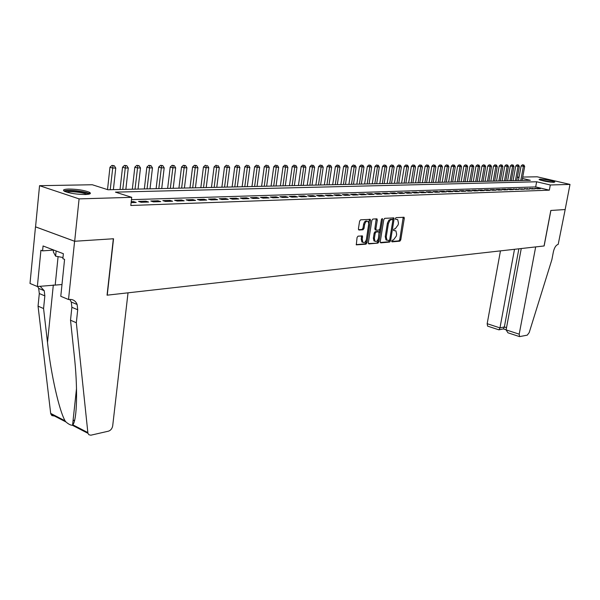 <?xml version="1.0" encoding="UTF-8"?>
<svg xmlns="http://www.w3.org/2000/svg" width="600" height="600" viewBox="0 0 600 600"><rect width="100%" height="100%" fill="white"/><g stroke="black" fill="none" stroke-linecap="round" stroke-linejoin="round"><path stroke-width="0.9" d="M391.702 241.058L392.085 241.853L399.84 241.17L400.755 239.91L404.295 218.325L404.062 217.267L396.015 217.642L395.362 218.528L395.528 219.278L397.71 219.608L398.467 223.005L398.168 224.82L395.197 228.855L394.185 228.93L393.533 229.815L393.69 230.55L395.91 230.88L396.638 234.225L396.338 236.032L393.368 240.083L392.355 240.165L391.702 241.058M68.707 189.038C77.295 189.157 84.172 190.222 89.332 192.233C91.575 193.53 90.255 194.295 85.365 194.513C76.815 194.423 69.892 193.373 64.605 191.355C62.28 190.005 63.653 189.233 68.707 189.038M540 179.108C546.21 179.512 551.153 180.458 554.842 181.942L553.92 182.34C547.725 181.942 542.768 180.998 539.048 179.512L540 179.108M358.058 236.145L357.067 237.465L356.303 244.853L365.985 244.17L366.96 242.858L370.5 220.455L370.252 219.368L360.608 219.817L359.61 221.138L358.41 228.84L359.01 230.04L363.015 229.755L364.005 228.442L364.597 224.647C365.385 221.812 366.57 220.755 368.153 221.475L368.798 224.362L366.472 239.138C365.67 242.002 364.47 243.053 362.88 242.288L362.272 239.483L362.43 235.958L358.058 236.145M522.735 177.053L537.15 176.797L570 184.41L565.155 209.542L550.89 210.465L544.132 245.962L535.673 246.915L519.195 334.17L519.562 336.615L527.28 335.145L529.2 332.58L551.888 259.627L553.403 251.715C554.43 247.478 556.02 245.032 558.195 244.38L565.178 209.542L550.815 210.472L544.058 245.97L107.25 295.163L113.535 238.755L74.67 241.267L79.088 198.885L39.547 185.685L92.287 184.748L107.985 189.757L530.325 180.292L522.472 178.455M570 184.41L550.32 184.988L536.64 181.778L115.448 192.135L131.722 197.333L79.088 198.885M131.722 197.333L130.8 205.485L549.338 190.17L550.32 184.988M380.243 241.702L380.805 242.858L389.625 242.07L390.562 240.803L394.103 218.97L393.862 217.897L384.735 218.34L383.782 219.615L380.243 241.702M377.962 243.105L368.903 243.907L368.325 242.737L371.858 220.365L372.832 219.067L376.733 218.827L377.303 220.028L375.862 229.065L376.433 230.243L378.998 230.055L379.957 228.765L381.45 219.397L382.343 218.58L382.515 219.33L378.915 241.815L377.962 243.105L368.392 243.562M537.225 188.782L540.368 188.678L534.945 188.235L537.225 188.782M531.93 188.962L535.118 188.858L529.635 188.415L531.93 188.962M526.553 189.15L529.785 189.038L524.25 188.595L526.553 189.15M521.1 189.33L524.385 189.218L518.79 188.775L521.1 189.33M515.565 189.525L518.895 189.405L513.248 188.962L515.565 189.525M509.955 189.712L513.33 189.6L511.005 189.03L507.623 189.142L509.955 189.712M504.255 189.907L507.683 189.788L505.35 189.225L501.915 189.337L504.255 189.907M498.472 190.102L501.952 189.983L499.605 189.413L496.125 189.532L498.472 190.102M492.6 190.305L496.132 190.185L493.778 189.608L490.237 189.727L492.6 190.305M486.638 190.507L490.23 190.387L487.868 189.803L484.268 189.922L486.638 190.507M480.585 190.718L484.23 190.59L481.86 190.005L478.207 190.125L480.585 190.718M474.442 190.928L478.14 190.8L475.763 190.208L472.058 190.328L474.442 190.928M468.202 191.137L471.96 191.01L469.567 190.41L465.803 190.538L468.202 191.137M461.857 191.355L465.675 191.22L463.275 190.62L459.457 190.748L461.857 191.355M455.423 191.572L459.3 191.438L456.885 190.837L453.007 190.965L455.423 191.572M448.882 191.797L452.82 191.663L450.397 191.047L446.452 191.183L448.882 191.797M442.23 192.022L446.235 191.887L443.805 191.273L439.793 191.4L442.23 192.022M435.472 192.255L439.545 192.112L437.1 191.49L433.028 191.625L435.472 192.255M428.61 192.487L432.743 192.345L430.298 191.715L426.158 191.858L428.61 192.487M421.627 192.728L425.835 192.585L423.375 191.947L419.168 192.09L421.627 192.728M414.533 192.968L418.808 192.825L416.34 192.18L412.065 192.322L414.533 192.968M407.317 193.215L411.66 193.065L409.185 192.42L404.835 192.562L407.317 193.215M399.982 193.462L404.4 193.312L401.918 192.66L397.493 192.81L399.982 193.462M392.52 193.718L397.013 193.567L394.522 192.907L390.022 193.058L392.52 193.718M384.938 193.98L389.505 193.822L387 193.163L382.425 193.312L384.938 193.98M377.212 194.243L381.862 194.085L379.35 193.41L374.692 193.567L377.212 194.243M369.36 194.505L374.085 194.347L371.565 193.673L366.825 193.83L369.36 194.505M361.365 194.782L366.18 194.618L363.645 193.935L358.822 194.093L361.365 194.782M353.228 195.06L358.125 194.895L355.582 194.205L350.678 194.37L353.228 195.06M344.94 195.337L349.928 195.173L347.377 194.475L342.39 194.64L344.94 195.337M336.51 195.63L341.587 195.458L339.03 194.752L333.945 194.925L336.51 195.63M327.923 195.923L333.09 195.743L330.525 195.038L325.35 195.21L327.923 195.923M319.178 196.222L324.442 196.042L321.862 195.322L316.597 195.502L319.178 196.222M310.267 196.522L315.63 196.343L313.05 195.623L307.673 195.795L310.267 196.522M301.192 196.83L306.66 196.65L304.065 195.915L298.59 196.103L301.192 196.83M291.938 197.153L297.51 196.958L294.907 196.222L289.335 196.41L291.938 197.153M282.517 197.468L288.195 197.28L285.585 196.53L279.9 196.725L282.517 197.468M272.91 197.798L278.692 197.603L276.075 196.853L270.285 197.04L272.91 197.798M263.108 198.135L269.01 197.933L266.385 197.175L260.483 197.37L263.108 198.135M253.118 198.472L259.14 198.27L256.507 197.498L250.485 197.7L253.118 198.472M242.933 198.817L249.067 198.608L246.428 197.835L240.285 198.038L242.933 198.817M232.538 199.178L238.8 198.96L236.153 198.18L229.882 198.382L232.538 199.178M221.933 199.538L228.322 199.32L225.667 198.525L219.27 198.735L221.933 199.538M211.11 199.905L217.627 199.68L214.965 198.885L208.44 199.103L211.11 199.905M200.062 200.28L206.715 200.055L204.045 199.245L197.385 199.47L200.062 200.28M188.782 200.67L195.577 200.438L192.9 199.612L186.105 199.845L188.782 200.67M177.262 201.06L184.2 200.82L181.523 199.995L174.578 200.228L177.262 201.06M165.495 201.465L172.583 201.218L169.898 200.377L162.81 200.618L165.495 201.465M153.472 201.87L160.718 201.623L158.025 200.775L150.78 201.015L153.472 201.87M141.195 202.29L148.597 202.035L145.898 201.18L138.495 201.428L141.195 202.29M549.338 190.17L535.68 186.922L131.46 199.665M131.123 202.635L136.2 202.462L133.5 201.593L131.235 201.667M74.67 241.267L35.557 226.845L39.547 185.685M517.395 177.15L519.06 177.12M518.97 177.63L517.38 177.255M535.68 186.922L536.64 181.778M538.088 188.13L537.975 188.76M532.83 188.31L532.71 188.94M527.49 188.483L527.37 189.12M522.075 188.663L521.955 189.3M516.585 188.85L516.465 189.488M511.005 189.03L510.893 189.683M505.35 189.225L505.23 189.877M499.605 189.413L499.493 190.072M493.778 189.608L493.665 190.267M487.868 189.803L487.748 190.47M481.86 190.005L481.74 190.672M475.763 190.208L475.643 190.882M469.567 190.41L469.447 191.093M463.275 190.62L463.155 191.31M456.885 190.837L456.765 191.528M450.397 191.047L450.278 191.745M443.805 191.273L443.685 191.97M437.1 191.49L436.98 192.202M430.298 191.715L430.178 192.435M423.375 191.947L423.255 192.667M416.34 192.18L416.22 192.907M409.185 192.42L409.065 193.155M401.918 192.66L401.798 193.403M394.522 192.907L394.403 193.657M387 193.163L386.88 193.913M379.35 193.41L379.23 194.175M371.565 193.673L371.445 194.438M363.645 193.935L363.525 194.708M355.582 194.205L355.462 194.985M347.377 194.475L347.257 195.263M339.03 194.752L338.91 195.548M330.525 195.038L330.405 195.84M321.862 195.322L321.743 196.132M313.05 195.623L312.93 196.433M304.065 195.915L303.945 196.74M294.907 196.222L294.788 197.055M285.585 196.53L285.465 197.37M276.075 196.853L275.955 197.692M266.385 197.175L266.265 198.022M256.507 197.498L256.388 198.36M246.428 197.835L246.308 198.705M236.153 198.18L236.032 199.058M225.667 198.525L225.548 199.41M214.965 198.885L214.853 199.778M204.045 199.245L203.933 200.153M192.9 199.612L192.788 200.528M181.523 199.995L181.41 200.917M169.898 200.377L169.785 201.315M158.025 200.775L157.913 201.72M145.898 201.18L145.785 202.132M133.5 201.593L133.395 202.56M393.54 230.288L393.915 230.257M391.71 241.507L398.842 240.877L399.765 239.618L403.215 217.2M392.865 220.11L393.015 217.83M380.31 242.513L388.627 241.778L389.678 239.82M389.085 240.45L389.745 239.558L392.85 220.373L392.467 219.555L390.847 219.757L389.768 220.567L388.373 223.688L386.25 236.858L386.97 240.188L389.085 240.45M391.65 219.322L392.467 219.555M387.007 240.248L385.965 239.895L385.252 236.565L387.457 222.968L389.018 220.02L391.463 219.27M375.48 229.95L374.858 228.772L376.2 218.865M379.935 228.885L379.298 232.837M378.435 238.267L377.91 241.515L378.915 241.815M374.377 238.417L374.985 241.215C376.522 241.928 377.685 240.877 378.465 238.08L379.058 231.892L376.163 231.975L375.195 233.265L374.377 238.417L373.373 238.118L373.972 240.915L374.993 241.222M378.007 231.57L378.72 231.78M373.373 238.118L374.19 232.972L375.15 231.683L377.715 231.487M376.957 242.805L377.91 241.515M362.918 242.325L361.868 241.987L361.26 239.183L361.56 235.868M367.11 221.167C365.528 220.485 364.35 221.542 363.585 224.355L364.597 224.647M358.5 229.71L362.002 229.455L362.985 228.142L363.585 224.355M356.16 244.642L364.972 243.862L365.947 242.558L369.382 219.285M522.105 180.48L524.678 166.47L521.107 165.968L518.43 180.562M523.327 164.977L522.428 164.775L523.327 164.977L523.357 166.477L520.778 180.51M523.852 164.977L524.678 166.47M521.107 165.968L522.428 164.775M540.487 180.142L553.192 182.34M550.507 182.115L543.082 180.833M553.868 182.347L539.857 179.917M65.19 191.618L66.015 191.145C70.065 189.66 88.17 192.165 88.463 194.243L88.44 194.257M86.94 194.438L86.655 194.272C83.377 192.435 69.892 190.965 66.735 192.112L66.66 192.135M53.505 249.952L53.31 251.858L55.613 256.163L62.985 257.535M56.137 250.958L55.613 256.163M89.745 193.928L89.115 193.545C85.065 191.273 68.363 189.442 64.418 190.852M500.46 250.882L487.17 323.7L499.965 327.885L504.36 326.955L506.528 327.66M514.5 249.3L499.965 327.885L499.02 329.812L503.415 328.875L504.36 326.955L518.88 248.805M521.257 248.542L506.107 329.895L519.195 334.17M488.123 326.295L487.582 326.115L487.17 323.7M509.423 333.285L507.938 332.798L506.107 329.895M498.518 329.707L499.02 329.812M128.025 292.822L112.695 425.85C112.163 428.61 110.745 430.388 108.45 431.175L90.84 435.202L88.912 434.752L87.93 433.305L76.328 322.74L77.707 309.765L77.13 304.485C75.653 300.87 73.035 299.19 69.285 299.438L68.52 299.528L74.595 241.267L113.34 238.763L107.055 295.185L128.025 292.822M54.09 415.995L51.84 415.575L50.677 413.393L38.055 306.157L43.575 308.55L47.498 342.472C50.992 374.483 59.16 410.52 65.085 420.825L65.91 421.928C68.573 424.192 70.71 425.295 72.323 425.243L72.84 424.83C77.123 419.835 77.895 387.592 74.183 354.735L70.515 320.22L71.873 307.298L71.287 302.04L69.75 299.4M70.515 320.22L76.328 322.74M38.055 306.157L39.307 293.543L38.678 288.39L37.665 286.493M40.102 286.252L44.22 290.707L44.843 295.882L43.575 308.55M74.595 241.267L35.49 226.845L30 283.455L37.358 286.522L40.928 250.23L42.578 250.868L53.49 250.095M68.52 299.528L60.78 296.295L64.575 259.365L62.865 258.705L63.375 253.725L43.065 245.962L42.578 250.868M37.358 286.522L61.988 284.535M73.058 420.623L74.49 420.623M516.765 180.6L519.345 166.493L515.745 165.983L513.067 180.683M517.98 164.985L517.072 164.782L517.98 164.985L518.002 166.5L515.415 180.63M518.513 164.985L519.345 166.493M515.745 165.983L517.072 164.782M511.35 180.72L513.938 166.515L510.308 165.998L507.623 180.803M512.55 165L511.65 164.79L512.55 165L512.572 166.515L509.985 180.75M513.097 164.993L513.938 166.515M510.308 165.998L511.65 164.79M505.86 180.84L508.455 166.538L504.795 166.02L502.103 180.93M507.053 165.007L506.145 164.797L507.053 165.007L507.067 166.538L504.472 180.87M507.607 165.007L508.455 166.538M504.795 166.02L506.145 164.797M500.287 180.968L502.89 166.553L499.2 166.035L496.507 181.05M501.465 165.015L500.558 164.805L501.465 165.015L501.48 166.56L498.885 180.998M502.028 165.015L502.89 166.553M499.2 166.035L500.558 164.805M494.64 181.095L497.243 166.575L493.522 166.05L490.822 181.178M495.803 165.03L494.888 164.812L495.803 165.03L495.817 166.583L493.215 181.125M496.373 165.023L497.243 166.575M493.522 166.05L494.888 164.812M488.903 181.222L491.513 166.597L487.763 166.072L485.062 181.305M490.058 165.038L489.135 164.828L490.058 165.038L490.065 166.605L487.455 181.252M490.635 165.038L491.513 166.597M487.763 166.072L489.135 164.828M483.082 181.35L485.692 166.62L481.92 166.087L479.213 181.44M484.222 165.045L483.3 164.835L484.222 165.045L484.222 166.627L481.62 181.387M484.808 165.045L485.692 166.62M481.92 166.087L483.3 164.835M477.18 181.485L479.79 166.642L475.98 166.11L473.272 181.575M478.305 165.06L477.375 164.843L478.305 165.06L478.305 166.65L475.688 181.515M478.897 165.06L479.79 166.642M475.98 166.11L477.375 164.843M471.188 181.62L473.798 166.665L469.957 166.125L467.243 181.71M472.298 165.067L471.36 164.85L472.298 165.067L472.29 166.672L469.673 181.65M472.897 165.067L473.798 166.665M469.957 166.125L471.36 164.85M465.097 181.755L467.715 166.688L463.845 166.148L461.13 181.845M466.192 165.083L465.263 164.865L466.192 165.083L466.185 166.695L463.56 181.792M466.808 165.083L467.715 166.688M463.845 166.148L465.263 164.865M458.918 181.898L461.543 166.71L457.635 166.163L454.92 181.98M459.998 165.09L459.06 164.873L459.998 165.09L459.982 166.718L457.357 181.928M460.62 165.09L461.543 166.71M457.635 166.163L459.06 164.873M452.647 182.032L455.272 166.74L451.335 166.185L448.612 182.123M453.713 165.105L452.768 164.88L453.713 165.105L453.69 166.74L451.065 182.07M454.342 165.105L455.272 166.74M451.335 166.185L452.768 164.88M446.272 182.175L448.905 166.762L444.93 166.208L442.207 182.265M447.322 165.113L446.377 164.895L447.322 165.113L447.293 166.77L444.668 182.212M447.967 165.113L448.905 166.762M444.93 166.208L446.377 164.895M439.808 182.325L442.433 166.785L438.435 166.222L435.705 182.415M440.835 165.127L439.882 164.903L440.835 165.127L440.805 166.792L438.173 182.355M441.487 165.127L442.433 166.785M438.435 166.222L439.882 164.903M433.237 182.468L435.87 166.815L431.827 166.245L429.097 182.565M434.243 165.142L433.29 164.91L434.243 165.142L434.205 166.815L431.572 182.505M434.91 165.135L435.87 166.815M431.827 166.245L433.29 164.91M426.562 182.618L429.195 166.837L425.115 166.267L422.385 182.715M427.553 165.15L426.592 164.925L427.553 165.15L427.507 166.845L424.875 182.655M428.22 165.15L429.195 166.837M425.115 166.267L426.592 164.925M419.775 182.767L422.415 166.86L418.298 166.29L415.567 182.865M420.75 165.165L419.79 164.933L420.75 165.165L420.697 166.868L418.065 182.812M421.433 165.165L422.415 166.86M418.298 166.29L419.79 164.933M412.882 182.925L415.522 166.89L411.375 166.312L408.638 183.023M413.835 165.18L412.868 164.94L413.835 165.18L413.783 166.898L411.143 182.962M414.533 165.172L415.522 166.89M411.375 166.312L412.868 164.94M405.877 183.083L408.518 166.913L404.332 166.335L401.595 183.18M406.808 165.188L405.84 164.955L406.808 165.188L406.748 166.92L404.115 183.12M407.52 165.188L408.518 166.913M404.332 166.335L405.84 164.955M398.76 183.24L401.4 166.942L397.178 166.358L394.44 183.337M399.668 165.203L398.7 164.962L399.668 165.203L399.6 166.95L396.967 183.285M400.388 165.203L401.4 166.942M397.178 166.358L398.7 164.962M391.53 183.405L394.162 166.972L389.903 166.38L387.165 183.502M392.408 165.218L391.433 164.977L392.408 165.218L392.34 166.98L389.7 183.442M393.143 165.218L394.162 166.972M389.903 166.38L391.433 164.977M384.173 183.57L386.812 166.995L382.507 166.403L379.77 183.667M385.028 165.233L384.053 164.985L385.028 165.233L384.952 167.002L382.312 183.608M385.77 165.225L386.812 166.995M382.507 166.403L384.053 164.985M376.688 183.735L379.327 167.025L374.985 166.425L372.255 183.833M377.528 165.24L376.545 165L377.528 165.24L377.438 167.032L374.798 183.78M378.278 165.24L379.327 167.025M374.985 166.425L376.545 165M369.082 183.907L371.722 167.055L367.343 166.447L364.605 184.005M369.892 165.255L368.91 165.015L369.892 165.255L369.803 167.062L367.163 183.953M370.657 165.255L371.722 167.055M367.343 166.447L368.91 165.015M361.35 184.08L363.983 167.085L359.558 166.47L356.827 184.178M362.13 165.27L361.14 165.023L362.13 165.27L362.032 167.093L359.392 184.125M362.91 165.27L363.983 167.085M359.558 166.47L361.14 165.023M353.483 184.252L356.115 167.115L351.645 166.5L348.915 184.358M354.233 165.285L353.243 165.038L354.233 165.285L354.127 167.123L351.487 184.297M355.028 165.285L356.115 167.115M351.645 166.5L353.243 165.038M345.472 184.433L348.105 167.145L343.597 166.523L340.868 184.538M346.192 165.3L345.202 165.045L346.192 165.3L346.08 167.153L343.447 184.477M347.002 165.3L348.105 167.145M343.597 166.523L345.202 165.045M337.327 184.62L339.96 167.175L335.4 166.545L332.678 184.725M338.017 165.315L337.02 165.06L338.017 165.315L337.897 167.183L335.265 184.665M338.843 165.315L339.96 167.175M335.4 166.545L337.02 165.06M329.032 184.8L331.665 167.212L327.067 166.575L324.345 184.905M329.7 165.33L328.695 165.075L329.7 165.33L329.565 167.22L326.94 184.852M330.532 165.33L331.665 167.212M327.067 166.575L328.695 165.075M320.595 184.995L323.22 167.243L318.577 166.597L315.855 185.1M321.225 165.345L320.22 165.09L321.225 165.345L321.09 167.25L318.465 185.04M322.08 165.345L323.22 167.243M318.577 166.597L320.22 165.09M312.007 185.183L314.625 167.273L309.938 166.627L307.222 185.295M312.6 165.36L311.595 165.097L312.6 165.36L312.457 167.28L309.84 185.235M313.47 165.36L314.625 167.273M309.938 166.627L311.595 165.097M303.263 185.377L305.88 167.31L301.14 166.657L298.433 185.49M303.817 165.375L302.812 165.113L303.817 165.375L303.668 167.317L301.05 185.43M304.702 165.375L305.88 167.31M301.14 166.657L302.812 165.113M294.353 185.58L296.962 167.34L292.178 166.68L289.478 185.692M294.877 165.398L293.865 165.127L294.877 165.398L294.712 167.347L292.103 185.632M295.778 165.39L296.962 167.34M292.178 166.68L293.865 165.127M285.285 185.782L287.888 167.377L283.05 166.71L280.358 185.895M285.765 165.413L284.752 165.142L285.765 165.413L282.99 185.835M286.688 165.413L287.888 167.377M283.05 166.71L284.752 165.142M276.045 185.993L278.64 167.415L273.75 166.74L271.065 186.105M276.487 165.428L275.468 165.157L276.487 165.428L273.705 186.045M277.425 165.428L278.64 167.415M273.75 166.74L275.468 165.157M266.632 186.203L269.22 167.445L264.278 166.77L261.6 186.315M267.03 165.442L266.01 165.172L267.03 165.442L264.248 186.255M267.99 165.442L269.22 167.445M264.278 166.77L266.01 165.172M257.04 186.413L259.62 167.483L254.625 166.8L251.955 186.532M257.4 165.465L256.373 165.188L257.4 165.465L254.61 186.472M258.368 165.458L259.62 167.483M254.625 166.8L256.373 165.188M247.26 186.637L249.833 167.52L244.785 166.83L242.123 186.75M247.575 165.48L246.548 165.203L247.575 165.48L244.785 186.69M248.565 165.48L249.833 167.52M244.785 166.83L246.548 165.203M237.292 186.855L239.858 167.558L234.75 166.86L232.103 186.975M237.562 165.502L236.528 165.218L237.562 165.502L234.772 186.915M238.567 165.495L239.858 167.558M234.75 166.86L236.528 165.218M227.13 187.087L229.68 167.602L224.52 166.898L221.88 187.2M227.347 165.517L226.312 165.233L227.347 165.517L224.558 187.14M228.382 165.517L229.68 167.602M224.52 166.898L226.312 165.233M216.765 187.32L219.308 167.64L214.087 166.928L211.462 187.44M216.938 165.54L215.903 165.248L216.938 165.54L214.147 187.38M217.987 165.532L219.308 167.64M214.087 166.928L215.903 165.248M206.197 187.553L208.725 167.678L206.048 167.692L203.452 166.958L200.835 187.672M206.317 165.555L205.275 165.262L206.317 165.555L203.52 187.613M207.382 165.555L208.725 167.678M203.452 166.958L205.275 165.262M195.413 187.8L197.933 167.722L195.195 167.73L192.593 166.995L189.99 187.92M195.472 165.578L196.567 165.57L194.438 165.285L195.472 165.578L192.683 187.86M196.567 165.57L197.933 167.722M192.593 166.995L194.438 165.285M184.41 188.04L186.907 167.76L184.125 167.775L181.515 167.032L178.928 188.167M184.417 165.593L185.535 165.593L183.375 165.3L184.417 165.593L181.627 188.108M185.535 165.593L186.907 167.76M181.515 167.032L183.375 165.3M173.183 188.295L175.665 167.805L172.815 167.82L170.205 167.062L167.64 188.415M173.13 165.615L174.27 165.615L172.08 165.315L173.13 165.615L170.34 188.355M174.27 165.615L175.665 167.805M170.205 167.062L172.08 165.315M161.722 188.55L164.183 167.85L161.28 167.858L158.663 167.1L156.113 188.678M161.602 165.637L162.765 165.637L160.553 165.337L161.602 165.637L158.82 188.618M162.765 165.637L164.183 167.85M158.663 167.1L160.553 165.337M150.015 188.812L152.468 167.895L149.498 167.903L146.873 167.137L144.345 188.94M149.835 165.66L151.02 165.66L148.785 165.352L149.835 165.66L147.053 188.88M151.02 165.66L152.468 167.895M146.873 167.137L148.785 165.352M138.06 189.083L140.49 167.94L137.46 167.955L134.835 167.175L132.322 189.21M137.812 165.683L139.028 165.675L136.762 165.375L137.812 165.683L135.038 189.15M139.028 165.675L140.49 167.94M134.835 167.175L136.762 165.375M125.858 189.352L128.265 167.985L125.16 168L122.535 167.212L120.045 189.488M125.535 165.705L126.773 165.697L124.485 165.39L125.535 165.705L122.76 189.428M126.773 165.697L128.265 167.985M122.535 167.212L124.485 165.39M113.377 189.637L115.762 168.038L112.597 168.045L109.965 167.25L107.52 189.608M112.988 165.727L114.255 165.727L111.938 165.413L112.988 165.727L110.22 189.705M114.255 165.727L115.762 168.038M109.965 167.25L111.938 165.413M403.298 218.048L404.295 218.325M399.765 239.618L400.755 239.91M398.842 240.877L399.84 241.17M393.097 218.685L394.103 218.97M389.565 240.502L390.562 240.803M388.627 241.778L389.625 242.07M390.382 219.337L391.395 219.623M387.368 223.403L388.373 223.688M385.252 236.565L386.25 236.858M376.29 219.735L377.303 220.028M374.858 228.772L375.862 229.065M381.548 219.06L382.515 219.33M375.15 231.683L376.163 231.975M374.19 232.972L375.195 233.265M361.642 236.715L362.663 237.015M361.26 239.183L362.272 239.483M362.985 228.142L364.005 228.442M362.002 229.455L363.015 229.755M369.48 220.163L370.5 220.455M365.947 242.558L366.96 242.858M364.972 243.862L365.985 244.17M71.873 307.298L77.707 309.765M44.843 295.882L39.307 293.543M74.602 420.18L73.065 420.51M50.677 413.393L65.085 420.825M72.84 424.83L87.773 432.54M47.498 342.472L53.325 284.94M58.088 256.627L55.23 284.752M89.332 192.233L89.19 193.583M385.965 239.895L386.97 240.188M376.673 218.835L377.062 218.947M375.09 229.837L376.103 230.13M373.972 240.915L374.985 241.215M362.01 235.83L362.43 235.958M361.868 241.987L362.88 242.288M369.847 219.255L370.252 219.368M519.562 336.615L507.938 332.798M503.317 328.905L506.123 329.82M498.938 329.843L487.582 326.115M72.57 425.123L76.515 388.455M44.22 290.707L38.678 288.39M71.287 302.04L77.13 304.485M50.835 414.143L65.91 421.928M72.323 425.243L87.93 433.305"/></g></svg>
